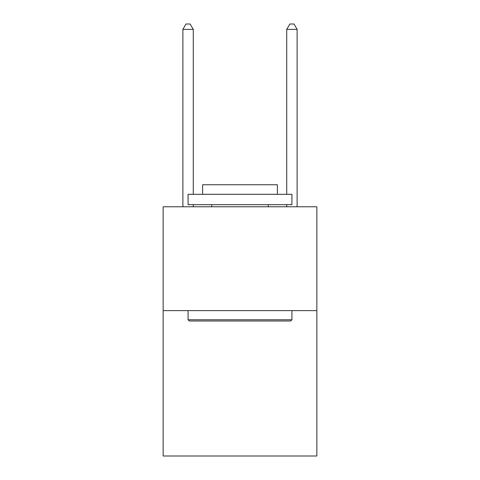 <?xml version="1.0" encoding="UTF-8"?>
<svg xmlns="http://www.w3.org/2000/svg" width="480" height="480" viewBox="0 0 480 480"><rect width="100%" height="100%" fill="white"/><g stroke="black" fill="none" stroke-linecap="round" stroke-linejoin="round"><path stroke-width="0.72" d="M316.848 310.614L316.848 456L163.152 456L163.152 206.772L316.848 206.772L316.848 310.614L163.152 310.614M189.324 321L188.076 319.752L291.924 319.752L290.676 321L189.324 321M291.924 194.31L291.924 204.69L188.076 204.69L188.076 194.31L291.924 194.31M202.614 194.31L202.614 184.752L277.386 184.752L277.386 194.31M291.924 310.614L291.924 319.752M188.076 310.614L188.076 319.752M268.248 204.69L268.248 206.772M211.752 204.69L211.752 206.772M193.272 194.31L193.272 29.4L182.886 29.4L182.886 206.772M193.272 204.69L193.272 206.772M182.886 29.4L186 24L190.152 24L193.272 29.4M297.114 206.772L297.114 29.4L286.728 29.4L286.728 194.31M286.728 206.772L286.728 204.69M286.728 29.4L289.848 24L294 24L297.114 29.4"/></g></svg>
